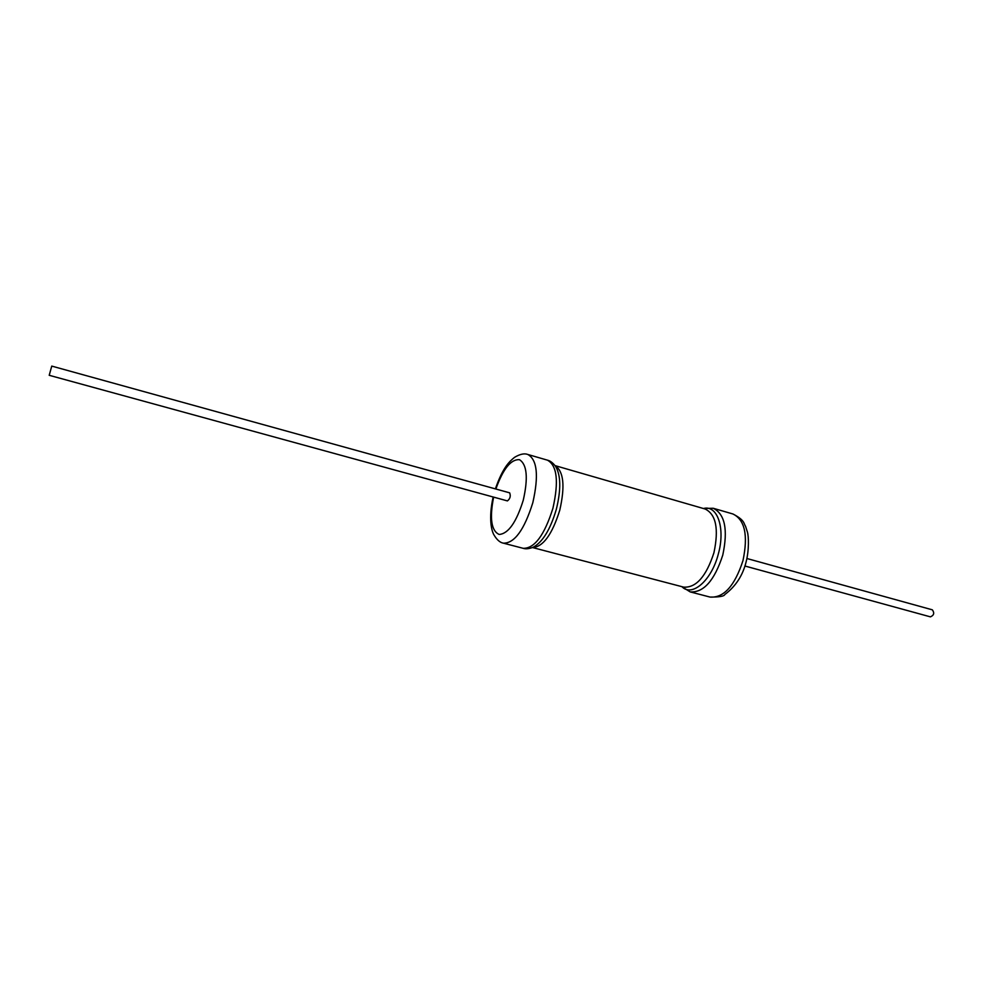 <?xml version="1.0" encoding="UTF-8"?>
<svg xmlns="http://www.w3.org/2000/svg" width="983" height="983" viewBox="0 0 983 983"><rect width="100%" height="100%" fill="white"/><g stroke="black" fill="none" stroke-linecap="round" stroke-linejoin="round"><path stroke-width="1.47" d="M746.933 558.516L932.339 609.829C934.624 612.974 933.985 615.321 930.41 616.857L744.868 565.999M51.755 366.094L509.661 492.839C510.89 496.071 510.14 498.762 507.425 500.912L49.211 375.297L51.755 366.094L49.211 375.297M703.472 508.53C717.307 504.562 725.577 528.166 718.352 553.896C711.717 580.375 691.995 597.431 681.944 586.679M681.71 586.618L690.164 591.889C703.619 592.823 714.481 580.56 722.775 555.088C728.145 529.653 724.95 514.035 713.203 508.26L703.238 508.457M713.203 508.26L732.937 513.986C744.917 519.823 748.26 535.379 742.964 560.654C734.706 585.954 723.734 598.094 710.045 597.074L690.164 591.889M555.051 465.61L705.167 509.022C716.042 514.392 718.966 528.952 713.941 552.704C706.212 576.505 696.111 587.969 683.652 587.121L532.479 547.531M532.528 547.519C543.071 546.99 552.151 534.555 559.769 510.202C565.225 486.069 563.664 471.226 555.076 465.647M556.353 509.231C550.369 529.505 542.628 542.186 533.142 547.248C529.112 548.833 525.782 549.202 523.165 548.317C534.519 548.575 544.435 535.219 552.925 508.26C558.922 481.498 557.103 465.463 547.445 460.167C550.148 460.757 552.815 462.76 555.469 466.2C560.875 475.035 561.17 489.387 556.353 509.231M523.165 548.317L503.419 543.169C514.502 543.341 524.295 529.849 532.811 502.718C538.893 475.784 537.234 459.712 527.846 454.478L547.445 460.167M495.862 489.018C503.087 468.842 510.963 459.073 519.491 459.7C527.023 464.492 528.276 477.996 523.263 500.224C516.345 522.329 508.322 533.744 499.167 534.457C491.316 530.881 489.46 518.434 493.626 497.128M503.419 543.169C500.028 542.628 496.82 539.79 493.81 534.654C491.684 530.857 488.33 518.889 493.147 496.993M495.383 488.883C503.124 466.47 510.152 460.941 514.576 457.316C520.007 454.085 524.431 453.138 527.846 454.478M732.937 513.986C745.225 520.326 743.676 523.804 745.532 526.237L747.399 532.012C748.702 536.091 749.169 549.89 746.183 561.612C742.878 575.338 735.751 586.31 724.827 594.518C724.201 596.276 719.273 597.136 710.045 597.074"/></g></svg>
